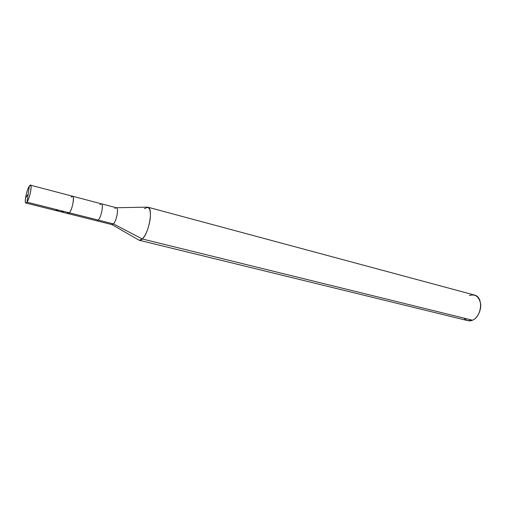 <?xml version="1.0" encoding="UTF-8"?>
<svg xmlns="http://www.w3.org/2000/svg" width="506" height="506" viewBox="0 0 506 506"><rect width="100%" height="100%" fill="white"/><g stroke="black" fill="none" stroke-linecap="round" stroke-linejoin="round"><path stroke-width="0.76" d="M67.368 212.318C67.747 213.88 68.424 214.051 69.411 212.83L27.02 202.172L29.323 186.107C32.801 180.553 30.417 197.454 27.02 202.172C29.538 198.7 32.403 185.31 30.486 185.171L29.323 186.107L27.02 202.172C23.592 207.384 25.996 190.832 29.323 186.107C26.805 189.706 24.003 202.824 25.901 203.032L27.02 202.172L69.411 212.83C73.212 208.364 75.09 191.812 71.238 197.093C75.09 191.812 73.212 208.364 69.411 212.83L68.12 213.621L69.411 212.83C72.231 209.541 74.888 196.486 72.586 196.239C74.888 196.486 72.231 209.541 69.411 212.83C68.424 214.051 67.747 213.88 67.368 212.318M30.486 185.171L72.586 196.239L71.238 197.093M72.586 196.239L101.295 203.785C103.85 204.108 101.326 216.935 98.316 220.097L69.411 212.83L98.316 220.097C101.326 216.935 103.85 204.108 101.295 203.785L99.834 204.588M101.295 203.785L116.348 207.745C119.03 208.105 116.576 220.812 113.471 223.905L98.316 220.097L96.912 220.837L98.316 220.097L113.471 223.905C116.867 220.534 119.15 206.638 115.906 207.751L114.83 208.516M116.342 207.738L146.759 207.169C149.909 207.403 151.022 211.514 150.105 219.503C148.53 228.522 145.943 235.018 142.338 238.99L113.471 223.905L112.016 224.626L138.385 239.781C139.561 240.685 140.877 240.42 142.338 238.99C148.935 233.158 153.634 207.985 147.784 207.169L144.463 208.674M147.784 207.169L474.394 295.023C483.919 297.028 481.744 316.75 472.44 320.209L142.338 238.99L472.44 320.209C477.303 318.628 481.712 309.647 480.573 303.562C478.91 296.427 475.172 293.746 469.366 295.529M480.618 307.427L479.245 312.784L480.618 307.427M111.63 224.405L113.471 223.905L142.338 238.99L139.283 240.274L467.81 320.646L472.44 320.209C469.302 321.512 466.462 320.81 463.913 318.11M28.165 194.177L25.547 197.998M55.616 209.364C58.158 211.483 61.011 212.197 64.167 211.508M25.901 203.032L112.016 224.626"/></g></svg>
